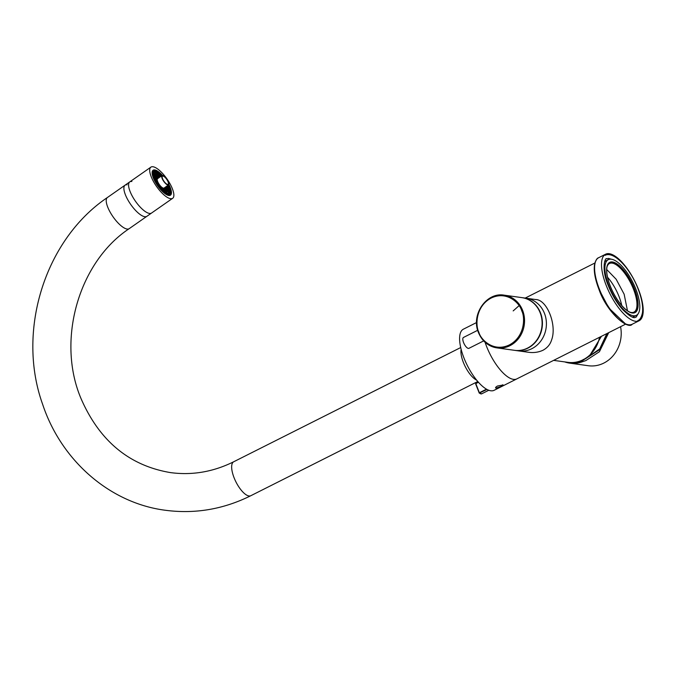 <?xml version="1.0" encoding="UTF-8"?>
<svg xmlns="http://www.w3.org/2000/svg" width="677" height="677" viewBox="0 0 677 677"><rect width="100%" height="100%" fill="white"/><g stroke="black" fill="none" stroke-linecap="round" stroke-linejoin="round"><path stroke-width="1.02" d="M553.634 360.367L567.859 362.339A31.167 27.994 -82.1 0 0 583.109 359.741A31.167 27.994 -82.1 0 0 599.543 337.264M476.574 322.54L463.373 329.191A34.214 12.787 63.3 0 0 465.48 361.603A34.214 12.787 63.3 0 0 490.783 390.773A34.214 12.787 63.3 0 0 494.125 390.307L516.805 378.9A34.214 12.787 -116.7 0 1 513.462 379.365A34.214 12.787 -116.7 0 1 485.096 342.308A34.214 12.787 63.3 0 0 513.462 379.365A34.214 12.787 63.3 0 0 516.805 378.9L625.633 324.139M502.689 384.781C503.527 384.959 502.977 385.535 501.022 386.491L496.013 388.141C495.115 387.828 495.615 387.109 497.51 386.008L503.096 384.976M496.013 388.141L495.581 387.887M521.984 297.635A26.606 23.898 97.9 0 1 522.145 297.66A26.606 23.898 97.9 0 1 542.252 319.959A26.606 23.898 97.9 0 1 527.848 348.147A26.606 23.898 97.9 0 1 514.825 350.373A26.606 23.898 97.9 0 1 514.664 350.347M527.738 352.158C533.188 353.047 538.274 352.404 542.988 350.254C547.321 347.868 550.164 344.517 551.501 340.201C557.256 325.51 547.126 299.589 535.735 299.547L522.145 297.66A26.606 23.898 97.9 0 1 542.252 319.959A26.606 23.898 97.9 0 1 527.848 348.147A26.606 23.898 97.9 0 1 514.825 350.373L528.153 352.226M518.751 305.953L513.183 310.904M172.669 198.293A19.007 6.423 -124.9 0 1 170.596 198.674A19.007 6.423 -124.9 0 1 154.931 183.992A19.007 6.423 -124.9 0 1 150.895 167.134A19.007 6.423 -124.9 0 1 152.968 166.745A19.007 6.423 -124.9 0 1 168.632 181.428A19.007 6.423 -124.9 0 1 172.669 198.293L151.546 213.043A19.007 6.423 -124.9 0 1 149.473 213.433A19.007 6.423 55.1 0 0 151.546 213.043L129.189 228.665A19.007 6.423 -124.9 0 1 127.115 229.054A19.007 6.423 -124.9 0 1 111.451 214.372A19.007 6.423 -124.9 0 1 107.415 197.506L125.084 185.16A19.007 6.423 55.1 0 0 129.121 202.025A19.007 6.423 55.1 0 0 144.785 216.708A19.007 6.423 55.1 0 0 146.858 216.318A19.007 6.423 -124.9 0 1 144.785 216.708A19.007 6.423 -124.9 0 1 129.121 202.025A19.007 6.423 -124.9 0 1 125.084 185.16A19.007 6.423 -124.9 0 1 127.158 184.779M476.608 380.093A19.007 7.109 -116.7 0 1 463.288 362.212A19.007 7.109 -116.7 0 1 461.139 349.34M125.084 185.16L129.781 181.885A19.007 6.423 55.1 0 0 133.809 198.742A19.007 6.423 55.1 0 0 149.473 213.433A19.007 6.423 -124.9 0 1 133.809 198.742A19.007 6.423 -124.9 0 1 129.781 181.885A19.007 6.423 -124.9 0 1 131.854 181.495M168.861 184.482A15.207 5.137 -124.9 0 1 170.486 195.171A15.207 5.137 -124.9 0 1 168.827 195.484A15.207 5.137 -124.9 0 1 156.302 183.738A15.207 5.137 -124.9 0 1 153.07 170.249A15.207 5.137 -124.9 0 1 154.728 169.935A15.207 5.137 -124.9 0 1 162.548 175.453M168.607 184.897A14.065 4.756 -124.9 0 1 169.834 194.24A14.065 4.756 -124.9 0 1 155.651 181.859A14.065 4.756 -124.9 0 1 153.721 171.179A14.065 4.756 -124.9 0 1 162.074 175.546M168.353 185.075A13.227 4.468 -124.9 0 1 169.36 193.554A13.227 4.468 -124.9 0 1 156.015 181.91A13.227 4.468 -124.9 0 1 154.204 171.865A13.227 4.468 -124.9 0 1 161.82 175.724M161.575 175.902A13.227 4.468 55.1 0 0 154.085 171.958M167.778 185.481A12.161 4.113 -124.9 0 1 168.497 192.852A12.161 4.113 -124.9 0 1 156.235 182.147A12.161 4.113 -124.9 0 1 154.568 172.914A12.161 4.113 -124.9 0 1 161.244 176.13M160.551 176.612A12.161 4.113 55.1 0 0 154.254 173.202M168.565 184.923L164.105 188.037A5.704 1.929 -124.9 0 1 158.359 183.018A5.704 1.929 -124.9 0 1 157.572 178.694L162.031 175.58A5.704 1.929 -124.9 0 1 167.786 180.598A5.704 1.929 -124.9 0 1 168.565 184.923A5.704 1.929 -124.9 0 1 162.819 179.904A5.704 1.929 -124.9 0 1 162.031 175.58M163.149 179.955A4.942 1.667 -124.9 0 1 162.472 176.198A4.942 1.667 -124.9 0 1 167.456 180.547A4.942 1.667 -124.9 0 1 168.133 184.305A4.942 1.667 -124.9 0 1 163.149 179.955M169.233 193.63A13.227 4.468 55.1 0 0 168.108 185.244M168.116 193.047A12.161 4.113 55.1 0 0 167.084 185.963M162.785 188.155A6.085 2.056 55.1 0 0 163.419 188.426L163.673 189.442L162.785 188.155M161.744 187.436A6.085 2.056 55.1 0 0 162.607 188.054L161.744 187.436M161.363 187.106A6.085 2.056 -124.9 0 1 160.652 186.395L161.354 187.123M159.29 184.728A6.085 2.056 55.1 0 0 160.212 185.913L159.29 184.728M158.503 183.543A6.085 2.056 55.1 0 0 159.146 184.525L158.164 183.78M157.479 181.504A6.085 2.056 55.1 0 0 157.91 182.46L156.895 181.478L157.479 181.504L157.072 181.791M157.072 180.209A6.085 2.056 55.1 0 0 157.403 181.309L156.929 180.31M156.979 179.168L156.996 179.777A6.085 2.056 -124.9 0 1 156.979 179.168L156.929 179.202M157.292 178.432A6.085 2.056 55.1 0 0 157.03 178.897L156.92 178.136L157.292 178.432L156.92 178.694M157.8 178.246A6.085 2.056 55.1 0 0 157.386 178.364L156.878 177.129L157.8 178.246M158.223 178.237L158.003 177.289L158.663 177.933M164.384 188.299A6.085 2.056 55.1 0 0 164.655 187.842L164.765 188.595L164.384 188.299M163.885 188.485A6.085 2.056 55.1 0 0 164.299 188.367L164.799 189.602L163.885 188.485M154.17 177.306L154.381 177.992M153.882 175.969L154.085 176.976M153.797 174.928L154.381 175.8L153.857 175.825M159.874 176.909L159.061 175.436L159.874 176.909M168.175 190.068L167.363 188.595L168.175 190.068M168.209 191.075L167.397 189.602L168.209 191.075M168.243 192.082L167.431 190.609L168.243 192.082M164.012 191.557L164.993 192.217M163.089 190.804L162.937 189.983L163.47 190.398L163.783 191.379M162.04 189.848L161.778 188.824L162.311 189.238L162.717 189.975L162.133 189.941M160.821 188.587L160.618 187.656L161.151 188.071L161.558 188.807L161.067 188.849M159.332 186.81L159.992 186.911L160.271 187.961M158.274 185.388L159.18 186.624M155.278 180.251L155.659 181.055M154.686 178.872L155.651 179.98L155.177 180.04M155.482 179.303L154.669 177.823L155.482 179.303M155.448 178.296L154.635 176.815L155.448 178.296M155.414 177.289L154.593 175.817L155.414 177.289M155.371 176.282L154.559 174.81L155.371 176.282M155.338 175.275L154.525 173.803L155.338 175.275M157.589 175.588L156.776 174.116L157.589 175.588M158.748 176.748L157.936 175.275L158.748 176.748M159.349 177.45L159.095 176.435L159.789 177.146M166.83 186.141L166.94 186.894L166.39 186.446M166.28 186.522L166.974 187.901L166.068 186.674M167.016 188.908L166.203 187.436L167.016 188.908M167.05 189.915L166.237 188.434L167.05 189.915M167.084 190.922L166.271 189.442L167.084 190.922M167.126 191.929L166.305 190.449L167.126 191.929M167.16 192.928L166.347 191.456L167.16 192.928M166 192.75L165.222 191.303L166.034 192.767M164.875 191.616L164.062 190.135L164.875 191.616M163.716 190.449L162.903 188.976L163.716 190.449M162.556 189.289L161.735 187.817L162.556 189.289M161.397 188.13L160.576 186.649L161.397 188.13M160.229 186.962L159.417 185.49L160.229 186.962M159.07 185.803L158.257 184.33L159.07 185.803M156.988 183.442L157.631 183.577L158.037 184.322L157.589 184.389M156.319 182.299L156.852 183.222M155.786 181.301L156.844 182.147L156.192 182.062M156.683 181.47L155.862 179.989L156.683 181.47M156.641 180.463L155.828 178.99L156.641 180.463M156.607 179.456L155.795 177.983L156.607 179.456M156.573 178.449L155.761 176.976L156.573 178.449M156.531 177.442L155.718 175.969L156.531 177.442M156.497 176.435L155.685 174.962L156.497 176.435M156.463 175.436L155.651 173.955L156.463 175.436M157.623 176.595L156.81 175.123L157.623 176.595M158.782 177.755L157.969 176.282L158.782 177.755M165.704 186.92L165.857 187.749L165.264 187.233M165.137 187.326L165.89 188.748L165.027 187.394M165.924 189.755L165.112 188.282L165.924 189.755M165.958 190.762L165.146 189.289L165.958 190.762M166 191.769L165.188 190.296L166 191.769M164.841 190.609L164.02 189.128L164.841 190.609M157.876 183.636L157.064 182.164L157.876 183.636M157.656 177.602L156.844 176.122L157.656 177.602M162.979 188.731L163.419 188.426M164.519 188.544L164.079 188.849M156.971 177.856L157.419 177.543M158.536 177.704L158.096 178.009M159.594 175.851L159.154 176.155M167.896 189.01L167.456 189.315M167.93 190.017L167.49 190.322M167.964 191.024L167.524 191.329M163.47 190.398L163.03 190.702M162.311 189.238L161.871 189.543M161.151 188.071L160.711 188.384M155.202 178.237L154.762 178.55M155.168 177.23L154.728 177.543M155.135 176.232L154.686 176.536M155.092 175.225L154.652 175.529M155.058 174.217L154.618 174.522M157.309 174.531L156.869 174.835M158.469 175.69L158.029 176.003M159.628 176.849L159.188 177.162M166.694 186.844L166.254 187.148M166.737 187.851L166.297 188.155M166.77 188.858L166.33 189.162M166.804 189.856L166.364 190.169M166.847 190.863L166.398 191.176M166.88 191.87L166.44 192.183M165.755 191.718L165.315 192.023M164.596 190.55L164.156 190.863M163.436 189.391L162.996 189.695M162.277 188.231L161.828 188.536M161.118 187.064L160.669 187.377M159.95 185.904L159.51 186.217M158.79 184.745L158.35 185.049M156.438 181.411L155.998 181.715M156.404 180.404L155.955 180.717M156.362 179.405L155.922 179.71M156.328 178.398L155.888 178.703M156.294 177.391L155.854 177.696M156.252 176.384L155.812 176.689M156.218 175.377L155.778 175.69M156.184 174.37L155.744 174.683M157.343 175.538L156.903 175.842M158.503 176.697L158.063 177.002M165.611 187.69L165.171 188.003M165.645 188.697L165.205 189.001M165.679 189.704L165.239 190.009M165.721 190.711L165.281 191.016M164.562 189.543L164.113 189.856M157.597 182.578L157.157 182.883M157.377 176.536L156.937 176.849M478.859 332.263L478.791 332.094C475.313 325.629 475.567 306.199 491.257 298.007C507.183 290.433 519.877 303.414 521.688 310.709L521.747 310.878C525.225 317.344 524.98 336.774 509.29 344.965C493.364 352.539 480.662 339.558 478.859 332.263M491.24 297.398A26.606 23.898 97.9 0 1 504.263 295.18C486.543 291.795 470.743 314.67 478.411 332.415C482.049 341.208 488.227 346.362 496.943 347.885L514.495 350.322A26.606 23.898 -82.1 0 0 527.518 348.105A26.606 23.898 -82.1 0 0 541.922 319.908A26.606 23.898 -82.1 0 0 521.815 297.618A26.606 23.898 97.9 0 1 541.922 319.908A26.606 23.898 97.9 0 1 527.518 348.105A26.606 23.898 97.9 0 1 514.495 350.322L514.825 350.373A26.606 23.898 97.9 0 0 527.848 348.147A26.606 23.898 97.9 0 0 542.252 319.959A26.606 23.898 97.9 0 0 522.145 297.66L504.263 295.18A26.606 23.898 97.9 0 1 522.712 310.608A26.606 23.898 97.9 0 1 509.959 345.668A26.606 23.898 97.9 0 1 496.943 347.885A26.606 23.898 97.9 0 1 478.495 332.458M606.99 266.966A27.215 10.172 -116.7 0 1 609.503 263.488A27.215 10.172 -116.7 0 1 612.16 263.116A27.215 10.172 -116.7 0 1 632.293 286.329A27.215 10.172 -116.7 0 1 633.968 312.114A27.215 10.172 -116.7 0 1 631.311 312.486A27.215 10.172 -116.7 0 1 629.678 312.063M632.208 312.859A27.977 10.46 -116.7 0 1 630.109 312.249A27.977 10.46 -116.7 0 1 613.023 292.185A27.977 10.46 -116.7 0 1 607.091 266.51A27.977 10.46 -116.7 0 1 612.524 262.109A27.977 10.46 -116.7 0 1 634.552 289.181A27.977 10.46 -116.7 0 1 632.208 312.859M632.293 317.056A31.167 11.653 63.3 0 0 633.85 316.599L636.372 315.33A31.167 11.653 63.3 0 0 634.451 285.796A31.167 11.653 63.3 0 0 611.399 259.215A31.167 11.653 63.3 0 0 608.352 259.638A31.167 11.653 63.3 0 0 610.273 289.172A31.167 11.653 63.3 0 0 633.325 315.753A31.167 11.653 63.3 0 0 636.372 315.33M635.466 321.27A37.252 13.929 63.3 0 0 639.105 320.763A37.252 13.929 63.3 0 0 636.812 285.466A37.252 13.929 63.3 0 0 609.258 253.697A37.252 13.929 63.3 0 0 605.619 254.205A37.252 13.929 63.3 0 0 607.912 289.502A37.252 13.929 63.3 0 0 635.466 321.27M621.748 305.471A27.215 10.172 63.3 0 0 607.557 277.265M608.352 259.638L605.83 260.907A31.167 11.653 63.3 0 0 604.536 261.889M477.7 330.291L463.474 337.451A6.085 2.276 63.3 0 0 463.847 343.214A6.085 2.276 63.3 0 0 468.34 348.393A6.085 2.276 63.3 0 0 468.941 348.317L483.666 340.903M608.716 332.652L599.416 351.727L585.859 360.579L582.711 361.628A31.701 28.468 97.9 0 1 569.772 363.143L588.321 365.724A31.701 28.468 -82.1 0 0 603.833 363.075A31.701 28.468 -82.1 0 0 620.564 326.686M569.772 363.143A31.701 28.468 97.9 0 1 564.694 361.899M607.548 333.236L599.949 349.467L583.21 360.147L583.142 359.572L585.503 358.768L599.695 348.917L606.897 333.566M582.711 361.628L582.389 360.799A30.787 27.655 97.9 0 1 573.631 362.474M583.21 360.147L582.389 360.799M486.492 389.165L479.367 392.753L475.846 383.69L479.155 392.897M486.975 389.436L479.265 393.125L475.626 383.884L478.3 382.09M514.825 350.373L518.802 350.923A26.606 23.898 -82.1 0 0 531.826 348.697A26.606 23.898 -82.1 0 0 546.229 320.509A26.606 23.898 -82.1 0 0 526.122 298.21L522.145 297.66M612.465 261.974A28.129 10.519 -116.7 0 1 633.274 285.965A28.129 10.519 -116.7 0 1 635.009 312.613A28.129 10.519 -116.7 0 1 632.259 312.994A28.129 10.519 -116.7 0 1 611.449 289.011A28.129 10.519 -116.7 0 1 609.723 262.354A28.129 10.519 -116.7 0 1 612.465 261.974M606.71 269.505L616.163 279.262L624.143 294.207L627.477 310.768M107.415 197.506C44.775 239.675 16.316 331.188 42.626 404.287C61.252 460.648 109.919 503.146 165.273 510.255C194.908 514.165 223.427 509.316 250.828 495.708A19.007 7.109 -116.7 0 1 248.975 495.962A19.007 7.109 -116.7 0 1 234.014 477.573A19.007 7.109 -116.7 0 1 233.743 461.748L460.707 347.546M632.174 324.249C628.341 330.063 607.015 312.994 598.908 289.248C595.108 279.356 593.644 271.206 594.508 264.792C595.523 260.51 596.919 258.14 598.688 257.692A37.252 13.929 63.3 0 0 599.289 288.927A37.252 13.929 63.3 0 0 628.535 324.757A37.252 13.929 63.3 0 0 632.174 324.249L639.105 320.763M598.984 289.291L608.792 307.95L625.32 323.758M481.068 393.921A6.085 2.276 63.3 0 0 481.669 393.836L479.612 393.134A6.085 2.276 63.3 0 0 481.068 393.921M478.199 381.972L476.202 382.97A6.085 2.276 63.3 0 0 475.813 383.334L478.529 382.344M475.635 383.842L476.202 382.97M129.189 228.665C78.6 262.177 56.191 340.531 81.13 398.821C99.637 441.116 129.425 465.708 170.502 472.605C192.175 475.516 213.255 471.894 233.743 461.748M250.828 495.708L477.793 381.506M129.781 181.885L150.895 167.134M168.234 195.357L169.834 194.24M152.122 172.296L153.721 171.179M598.688 257.692L605.619 254.205M611.39 259.215L608.488 258.428L606.727 258.758C605.23 257.057 600.973 268.447 608.124 285.178C611.932 294.774 616.772 302.907 622.645 309.575C634.916 321.457 635.238 316.514 636.109 317.166L638.529 313.146M637.819 320.56C639.943 319.874 641.491 317.251 642.465 312.681C643.218 306.402 641.813 298.633 638.259 289.367C630.947 269.446 614.073 250.549 605.018 255.364M590.336 354.553L601.43 336.317M488.786 390.257L481.669 393.836M525.191 298.083L594.88 263.014"/></g></svg>
